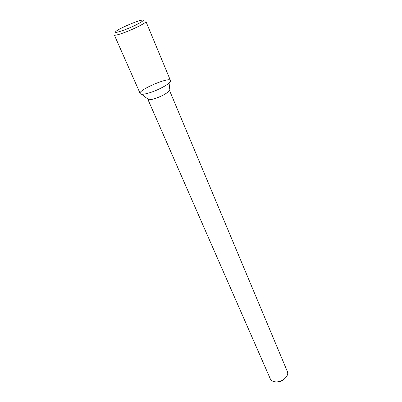 <?xml version="1.0" encoding="UTF-8"?>
<svg xmlns="http://www.w3.org/2000/svg" width="402" height="402" viewBox="0 0 402 402"><rect width="100%" height="100%" fill="white"/><g stroke="black" fill="none" stroke-linecap="round" stroke-linejoin="round"><path stroke-width="0.6" d="M149.237 92.887C157.453 90.46 168.111 84.852 170.071 81.983C176.041 73.305 131.097 92.566 141.494 94.229C143.122 94.395 145.7 93.947 149.237 92.887C159.313 89.942 171.915 82.591 170.498 80.601L145.926 21.467C146.966 22.477 133.469 29.361 123.188 32.994C117.761 34.914 114.806 35.582 114.324 35.009L140.203 93.586C140.906 94.671 143.916 94.44 149.237 92.887M147.755 98.927L148.765 99.691C149.946 99.832 151.79 99.53 154.298 98.797C161.408 96.42 166.312 93.827 169.016 91.013L169.162 89.752M147.8 99.188L270.31 378.875C271.365 380.985 273.561 381.985 276.898 381.88C283.154 381.669 289.334 375.508 287.375 371.564L169.317 89.968M276.862 381.88L277.867 381.875C280.762 381.598 283.149 380.433 285.028 378.382M123.153 30.396C134.992 26.195 148.519 18.577 141.348 20.261C136.243 21.216 120.821 27.823 116.61 30.864C113.806 33.024 115.987 32.869 123.153 30.396M169.016 91.013L170.071 81.983M148.765 99.691L141.494 94.229"/></g></svg>
